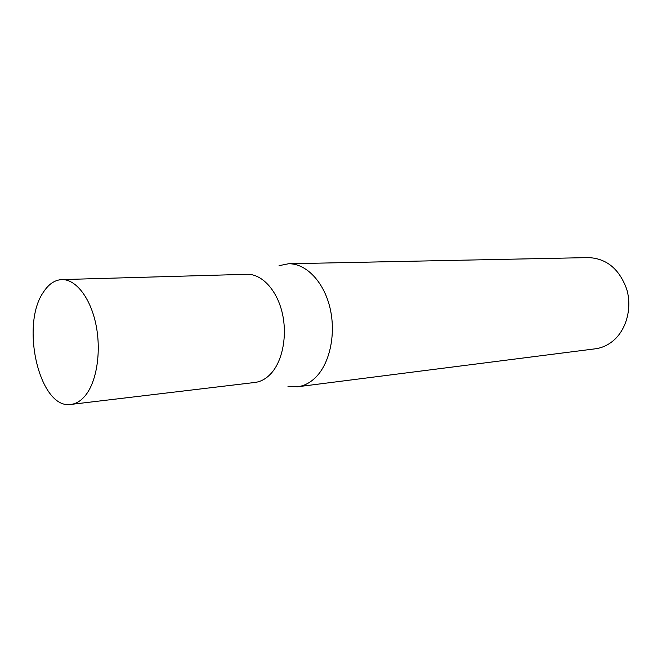 <?xml version="1.0" encoding="UTF-8"?>
<svg xmlns="http://www.w3.org/2000/svg" width="662" height="662" viewBox="0 0 662 662"><rect width="100%" height="100%" fill="white"/><g stroke="black" fill="none" stroke-linecap="round" stroke-linejoin="round"><path stroke-width="0.99" d="M71.033 404.408L254.911 382.462C260.811 381.726 266.174 378.755 270.998 373.55C282.823 360.724 287.647 334.583 282.029 312.001C276.459 289.377 261.465 273.77 246.926 274.3L61.823 279.596C54.789 279.96 48.698 284.081 43.56 291.942C19.852 325.15 39.712 410.018 71.033 404.408C76.602 403.712 81.641 400.411 86.151 394.519C97.198 379.98 101.427 349.759 95.717 323.503C90.057 297.213 75.542 279.066 61.823 279.596M287.945 386.269L297.586 386.774C304.412 385.872 310.643 382.528 316.27 376.752C330.33 362.238 336.238 332.539 329.734 306.812C323.296 281.044 305.662 263.277 288.508 263.766L279.041 265.677M297.586 386.774L595.204 348.824C601.7 347.972 607.633 345.332 613.02 340.913C626.451 329.817 632.351 307.896 626.666 289.062C619.284 268.938 606.558 258.445 588.468 257.592L288.508 263.766"/></g></svg>
